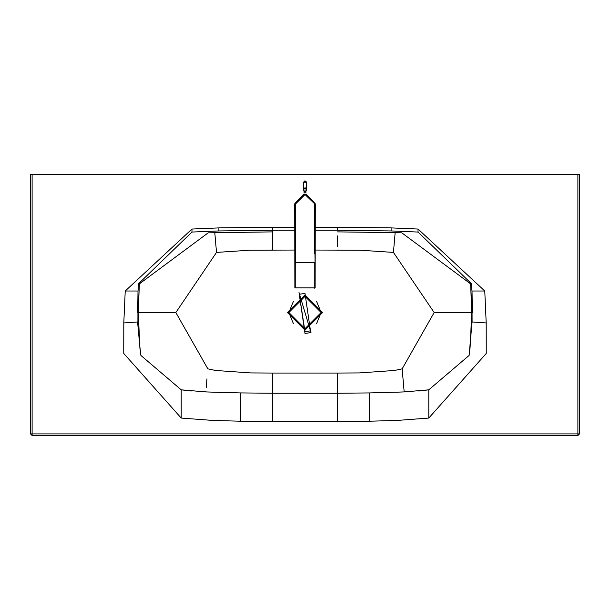 <?xml version="1.0" encoding="UTF-8"?>
<svg xmlns="http://www.w3.org/2000/svg" width="610" height="610" viewBox="0 0 610 610"><rect width="100%" height="100%" fill="white"/><g stroke="black" fill="none" stroke-linecap="round" stroke-linejoin="round"><path stroke-width="0.91" d="M305 188.764L305.801 188.986M306.479 187.72L305 188.947L306.182 187.323L306.479 187.72L306.479 190.152L305 191.548L303.521 190.152L303.521 187.72M305 189.222L303.536 187.468L303.818 182.222L303.803 187.483L305 188.947M306.456 187.468L306.182 182.222L306.441 187.354L306.449 182.245L303.559 182.237L303.536 187.468M303.483 194.171L306.548 194.178L303.345 194.346M316.521 301.218L321.142 312.526L316.521 323.834M293.471 323.834L288.85 312.526L293.471 301.218M321.142 312.526L305 328.668L288.85 312.526L305 296.376L321.142 312.526M287.401 312.526L305 294.927L322.598 312.526L305 330.124L287.401 312.526M322.164 312.526L305 329.69L287.829 312.526L305 295.354L322.164 312.526M337.292 235.872L337.292 246.661M272.708 231.876L272.708 250.047L272.708 230.252L272.708 231.876L208.178 232.845L139.37 283.894L138.226 312.534L175.84 312.534L216.512 252.41L214.789 232.662M135.062 291.008L125.233 291.008L138.035 291.008L138.439 283.825L191.967 232.052L218.883 230.938L218.883 227.896L191.967 229.04L125.233 291.008L123.8 322.949L137.913 321.958L137.982 291.008M137.593 291.008L136.709 291.008M191.967 232.052L191.967 229.04M272.708 230.252L218.883 230.938L218.883 227.896L272.708 227.225L272.708 230.252L294.76 230.252M294.798 250.047L250.016 250.199L216.512 252.41L175.84 312.534L207.85 368.852L175.84 312.534M139.37 283.894L138.226 312.534L139.888 347.06L137.585 321.981M137.669 312.534L137.997 291.862M139.781 347.075L140.91 355.447L139.888 347.06M181.208 418.063L181.208 389.828L205.829 391.917L240.409 392.932L240.409 421.213L212.753 420.427L181.208 418.063L123.746 353.442L123.8 322.949L132.942 322.309M140.91 355.447L181.208 389.828L191.204 391.025M136.815 322.034L134.901 322.171M200.187 391.65L205.829 391.917L205.89 391.224M206.226 387.426L206.981 378.772M163.983 312.534L138.226 312.534M238.701 392.901L272.708 393.236L272.708 373.061L250.725 372.923L215.612 370.476L207.85 368.852L215.612 370.476M205.829 391.917L225.959 392.596M396.355 392.207L404.171 391.917L402.15 368.852L394.388 370.476L359.275 372.923L337.292 373.061L337.292 393.236L272.708 393.236L272.708 421.525L240.409 421.213L240.409 393.015M30.5 174.475L30.5 433.908L32.116 435.525L577.883 435.525L579.5 433.908L579.5 174.475L30.5 174.475M391.117 227.896L337.292 227.225L337.292 230.252L391.117 230.938L391.117 227.896L418.033 229.04L484.767 291.008L471.965 291.008L471.56 283.825L418.033 232.052L391.117 230.938L391.117 227.896M369.591 393.015L369.591 421.213L397.247 420.427L428.792 418.063L486.254 353.442L486.2 322.949L484.767 291.008L474.969 291.008M212.753 420.427L240.409 421.213M337.292 421.525L272.708 421.525L272.708 373.061L337.292 373.061L337.292 421.525L369.591 421.213L369.591 396.012M369.591 394.334L369.591 393.381M428.792 418.063L428.792 389.828L404.171 391.917L369.591 392.932L389.935 392.421M369.591 421.213L397.247 420.427M472.003 291.854L472.087 321.958L469.09 355.447L470.112 347.06L471.774 312.534L470.63 283.894L471.721 312.534M403.774 387.403L402.15 368.852L434.16 312.534L393.435 252.403L395.166 232.654L401.822 232.845L470.63 283.894M418.033 232.052L418.033 229.04M486.2 322.949L472.087 321.958L486.2 322.949M472.331 312.534L472.033 291.008M472.392 291.008L473.322 291.008M418.803 391.025L428.792 389.828L469.09 355.447M394.388 370.476L402.15 368.852L434.16 312.534L471.263 312.534M409.813 391.65L404.171 391.917L404.072 390.819M470.333 312.534L446.017 312.534M337.292 231.876L395.166 232.654L393.435 252.403L359.984 250.199L315.195 250.047M250.725 372.923L272.708 373.061M337.292 373.061L359.275 372.923M434.16 312.534L393.435 252.403L359.984 250.199L337.292 250.047M272.708 250.047L250.016 250.199L216.512 252.41M315.217 240.927L315.286 204.037L304.924 193.896L294.859 204.037L295.08 207.316M294.721 207.408L294.188 204.037L294.714 204.037L294.729 209.939M294.737 214.522L294.851 277.283M294.714 204.037L294.866 287.889L315.134 287.889L315.217 240.942L315.134 287.897L295.24 287.889L295.248 263.017M314.76 262.879L314.752 288.271L315.134 287.897L314.905 207.392M305.938 192.234L304.054 192.234M315.279 207.415L315.812 204.037L315.286 204.037M294.721 207.301L294.729 209.268M294.714 204.175L294.714 205.722M306.182 194.087L315.08 203.511L314.455 250.962M306.632 194.224L303.399 194.224M314.912 205.356L314.905 205.799M303.849 194.087L294.92 203.481L295.08 205.913M295.08 205.768L295.385 250.931M295.385 253.287L295.011 250.923L294.996 262.658L314.783 262.696L294.996 262.658L295.392 263.04L295.492 204.022L305.015 194.529L314.912 204.053M295.087 205.311L295.087 204.014L295.492 204.022M295.461 256.49L295.034 256.505L295.461 256.49M303.551 182.245L304.779 180.926L305.9 181.178L306.449 182.245L304.985 181.155L303.818 182.222M305 331.657L299.007 292.51L305 333.456L310.986 332.58L310.475 330.856L305 331.657M299.518 294.233L305 293.425L310.475 330.856M315.233 230.252L337.292 230.252M577.883 174.475L577.883 433.908L32.116 433.908L32.116 174.475M337.292 227.225L315.24 227.225M294.76 227.225L272.708 227.225M369.591 392.932L337.292 393.236M310.986 332.58L299.007 292.51M30.5 433.908L32.116 433.908L32.116 435.525M577.883 435.525L577.883 433.908L579.5 433.908M315.134 263.886L314.76 240.523M314.752 276.864L315.134 276.864M295.248 240.523L294.859 240.523M295.011 253.28L295.118 204.014L305.015 194.155L314.882 204.053L314.829 249.559M314.447 253.318L314.501 204.053M314.821 250.962L314.821 253.318M305.938 192.386L305.938 191.227M304.054 192.386L304.054 191.227M294.76 207.286L294.721 206.592L294.76 207.286M315.134 287.889L314.752 288.271M294.79 245.35L294.851 277.26M315.134 240.523L315.141 233.287M315.24 207.286L315.279 206.592M314.874 226.798L314.89 214.933M294.996 262.658L295.37 263.04M314.806 262.696L314.424 263.07M295.004 256.459L295.087 205.349"/></g></svg>

